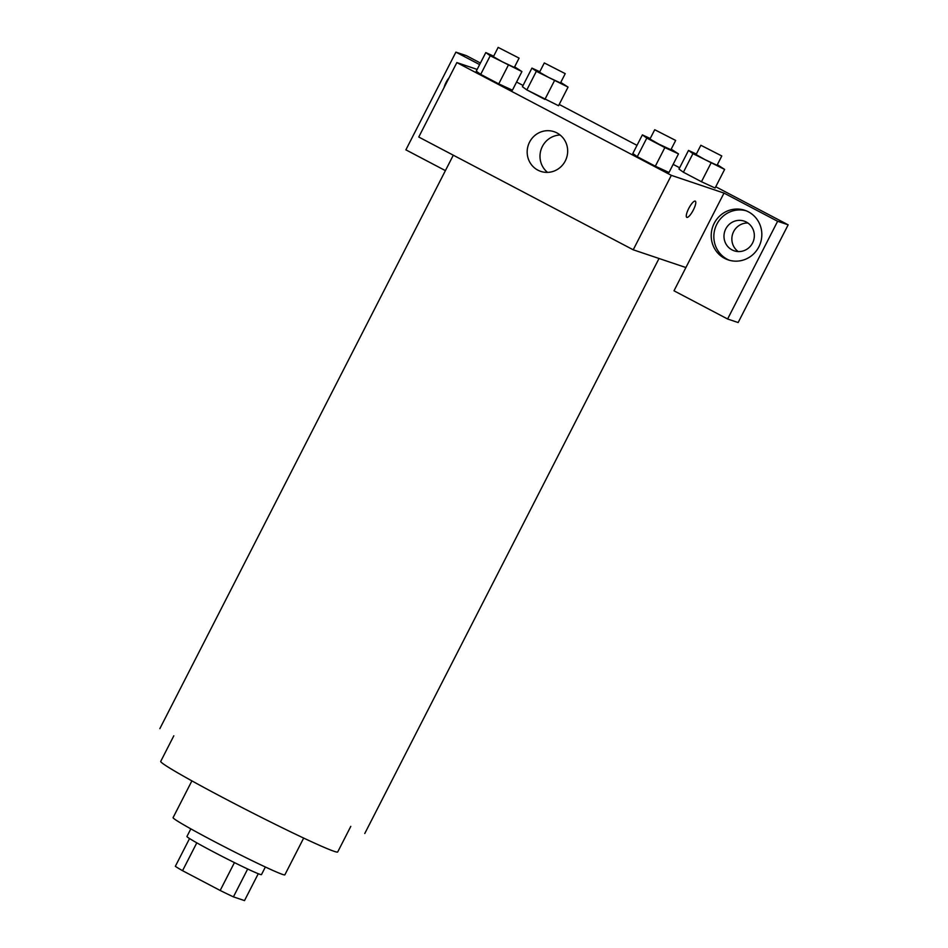 <?xml version="1.0" encoding="UTF-8"?>
<svg xmlns="http://www.w3.org/2000/svg" width="948" height="948" viewBox="0 0 948 948"><rect width="100%" height="100%" fill="white"/><g stroke="black" fill="none" stroke-linecap="round" stroke-linejoin="round"><path stroke-width="1.42" d="M234.44 862.597L220.173 890.468L182.549 870.691A40.515 1.647 27.1 0 1 175.333 866.33L189.553 838.542M258.271 873.712L244.513 900.6L233.421 896.867A40.515 1.647 27.1 0 1 220.173 890.468M247.677 869.008L233.421 896.867M265.369 866.993L261.47 874.613A41.854 1.695 -152.9 0 1 223.432 857.051A41.854 1.695 -152.9 0 1 186.946 836.48L190.844 828.86M196.805 842.843L182.549 870.691M303.68 838.068L284.862 874.838A62.781 2.548 -152.9 0 1 227.804 848.507A62.781 2.548 -152.9 0 1 173.081 817.638L191.899 780.868M350.796 826.372L337.701 851.968A99.398 4.041 -152.9 0 1 247.369 810.279A99.398 4.041 -152.9 0 1 160.722 761.398L173.816 735.802M685.902 267.537L673.992 290.799L727.614 319.002L777.621 221.275L723.999 193.084L685.902 267.537L633.228 249.798L418.755 137.033L456.853 62.58L477.176 69.429M747.913 223.017A15.689 15.132 -71.4 0 0 738.291 251.611M727.614 319.002L738.148 322.545L788.155 224.818L715.752 186.756M679.633 167.772L673.127 164.348M637.02 145.364L559.178 104.434M523.059 85.45L516.565 82.026M480.446 63.042L466.428 55.671L455.893 52.128L479.641 64.606M444.067 87.548A26.153 25.217 108.6 0 1 449.079 77.76M752.558 243.032A15.689 15.132 108.6 0 1 724.817 231.158A15.689 15.132 108.6 0 1 744.156 221.109A15.689 15.132 108.6 0 1 752.558 243.032M746.171 210.788A26.153 25.217 -71.4 0 0 715.693 226.726A26.153 25.217 -71.4 0 0 727.246 259.254A26.153 25.217 -71.4 0 0 729.498 260.297M724.616 258.366A26.153 25.217 108.6 0 1 713.334 225.174A26.153 25.217 108.6 0 1 744.867 210.314A26.153 25.217 108.6 0 1 760.415 243.15A26.153 25.217 108.6 0 1 728.171 259.894A26.153 25.217 108.6 0 1 724.616 258.366M777.621 221.275L788.155 224.818M445.406 170.628L405.886 149.843L455.893 52.128M560.754 82.393L568.053 87.098L558.55 105.726L526.839 89.918L522.395 86.706M514.622 66.846L521.921 71.562L512.418 90.19L498.755 83.874L480.695 74.382L476.252 71.171L485.803 52.567L493.659 56.193M671.196 149.168L678.495 153.872L668.992 172.5L655.329 166.196L637.269 156.693L632.826 153.493L642.377 134.889L650.221 138.515M717.328 164.703L724.628 169.419L715.1 188.024L701.461 181.732L683.401 172.24L678.958 169.028M723.999 193.084L671.326 175.344L456.853 62.58M529.553 142.141A20.927 20.181 108.6 0 1 554.106 131.701A20.927 20.181 108.6 0 1 566.537 157.972A20.927 20.181 108.6 0 1 540.739 171.375A20.927 20.181 108.6 0 1 529.553 142.141M671.326 175.344L633.228 249.798M560.126 135.019A20.927 20.181 -71.4 0 0 542.375 146.466A20.927 20.181 -71.4 0 0 547.541 172.382M686.755 217.353A9.16 2.406 117.7 0 0 693.32 210.029A9.16 2.406 -62.3 0 1 686.767 217.365A9.16 2.406 -62.3 0 1 688.9 208.133A9.16 2.406 -62.3 0 1 695.287 201.154A9.16 2.406 -62.3 0 1 693.332 210.029A9.16 2.406 117.7 0 0 695.287 201.154M678.495 153.872L664.856 147.58L646.797 138.088L642.377 134.889M654.724 129.722L649.961 139.024L658.824 144.096L670.9 149.737L675.663 140.434L654.724 129.722L675.663 140.434M664.856 147.58L655.329 166.196L637.269 156.693L632.849 153.505M646.797 138.088L637.269 156.693M521.921 71.562L490.223 55.766L485.803 52.567M498.15 47.4L493.398 56.702L502.262 61.774L514.337 67.427L519.089 58.112L498.15 47.4L519.089 58.112M508.282 65.258L498.755 83.874L480.695 74.382L476.275 71.183M490.223 55.766L480.695 74.382M724.628 169.419L692.929 153.623L688.509 150.424L696.365 154.05M700.856 145.257L696.105 154.56L704.968 159.631L717.044 165.272L721.795 155.97L700.856 145.257L721.795 155.97M688.509 150.424L678.981 169.04L683.401 172.24L701.461 181.732L710.988 163.115M692.929 153.623L683.401 172.24M568.053 87.098L536.355 71.301L531.935 68.102L539.791 71.728M544.294 62.935L539.531 72.238L548.394 77.309L560.469 82.962L565.233 73.648L544.294 62.935L565.233 73.648M531.935 68.102L522.419 86.718L526.839 89.918L544.899 99.41L554.414 80.793M536.355 71.301L526.839 89.918M453.298 155.199L159.845 728.657M659.026 258.484L364.767 833.517"/></g></svg>

